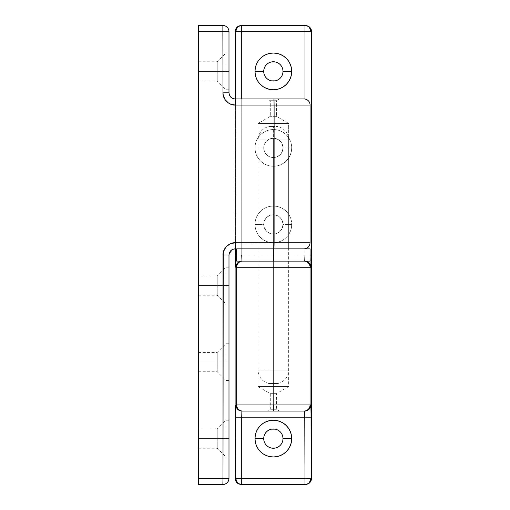 <?xml version="1.0" encoding="UTF-8"?>
<svg xmlns="http://www.w3.org/2000/svg" width="510" height="510" viewBox="0 0 510 510"><rect width="100%" height="100%" fill="white"/><g stroke="black" fill="none" stroke-linecap="round" stroke-linejoin="round"><path stroke-width="0.38" stroke-dasharray="2.55 1.91" d="M263.721 71.4A9.639 9.639 0 0 0 273.36 81.039A9.639 9.639 0 0 0 282.999 71.4A9.639 9.639 0 0 0 273.36 61.761A9.639 9.639 0 0 0 263.721 71.4L264.454 67.709L265.347 66.045L268.005 63.387L271.479 61.946M291.72 71.4A18.36 18.36 0 0 1 273.36 89.76A18.36 18.36 0 0 1 255 71.4A18.36 18.36 0 0 1 273.36 53.04A18.36 18.36 0 0 1 291.72 71.4M263.721 224.4A9.639 9.639 0 0 0 273.36 234.039A9.639 9.639 0 0 0 282.999 224.4A9.639 9.639 0 0 1 273.36 234.039A9.639 9.639 0 0 1 263.721 224.4A9.639 9.639 0 0 0 273.36 234.039A9.639 9.639 0 0 0 282.999 224.4L291.72 224.4A18.36 18.36 0 0 1 273.36 242.76A18.36 18.36 0 0 1 255 224.4L263.721 224.4L264.454 220.709L266.545 217.585L269.669 215.494L273.36 214.761L277.051 215.494L280.175 217.585L282.266 220.709L282.999 224.4L282.266 228.091L280.175 231.215L277.051 233.306L273.36 234.039L269.669 233.306L266.545 231.215L264.454 228.091L263.721 224.4L255 224.4A18.36 18.36 0 0 0 273.36 242.76A18.36 18.36 0 0 0 291.72 224.4A18.36 18.36 0 0 1 273.36 242.76A18.36 18.36 0 0 1 255 224.4L255.351 227.983L256.396 231.425L258.092 234.6L260.38 237.379L263.16 239.668L266.335 241.364L269.777 242.409L273.36 242.76L276.943 242.409L280.385 241.364L283.56 239.668L286.339 237.379L288.628 234.6L290.324 231.425L291.369 227.983L291.72 224.4L291.369 220.817L290.324 217.375L288.628 214.2L286.339 211.42L283.56 209.132L280.385 207.436L276.943 206.391L273.36 206.04L269.777 206.391L266.335 207.436L263.16 209.132L260.38 211.42L258.092 214.2L256.396 217.375L255.351 220.817L255 224.4A18.36 18.36 0 0 1 273.36 206.04A18.36 18.36 0 0 1 291.72 224.4A18.36 18.36 0 0 0 273.36 206.04A18.36 18.36 0 0 0 255 224.4A18.36 18.36 0 0 1 273.36 206.04A18.36 18.36 0 0 1 291.72 224.4L282.999 224.4A9.639 9.639 0 0 0 273.36 214.761A9.639 9.639 0 0 0 263.721 224.4A9.639 9.639 0 0 1 273.36 214.761A9.639 9.639 0 0 1 282.999 224.4A9.639 9.639 0 0 0 273.36 214.761A9.639 9.639 0 0 0 263.721 224.4M263.721 438.6A9.639 9.639 0 0 0 273.36 448.239A9.639 9.639 0 0 0 282.999 438.6A9.639 9.639 0 0 0 273.36 428.961A9.639 9.639 0 0 0 263.721 438.6L264.454 434.909L265.347 433.245L268.005 430.587L271.479 429.146M291.72 438.6A18.36 18.36 0 0 1 273.36 456.96A18.36 18.36 0 0 1 255 438.6A18.36 18.36 0 0 1 273.36 420.24A18.36 18.36 0 0 1 291.72 438.6M263.721 147.9A9.639 9.639 0 0 0 273.36 157.539A9.639 9.639 0 0 0 282.999 147.9A9.639 9.639 0 0 1 273.36 157.539A9.639 9.639 0 0 1 263.721 147.9A9.639 9.639 0 0 0 273.36 157.539A9.639 9.639 0 0 0 282.999 147.9L291.72 147.9A18.36 18.36 0 0 1 273.36 166.26A18.36 18.36 0 0 1 255 147.9L263.721 147.9L264.454 144.209L266.545 141.085L269.669 138.994L273.36 138.261L277.051 138.994L280.175 141.085L282.266 144.209L282.999 147.9L282.266 151.591L280.175 154.715L277.051 156.806L273.36 157.539L269.669 156.806L266.545 154.715L264.454 151.591L263.721 147.9L255 147.9A18.36 18.36 0 0 0 273.36 166.26A18.36 18.36 0 0 0 291.72 147.9A18.36 18.36 0 0 1 273.36 166.26A18.36 18.36 0 0 1 255 147.9L255.351 151.483L256.396 154.925L258.092 158.1L260.38 160.88L263.16 163.168L266.335 164.864L269.777 165.909L273.36 166.26L276.943 165.909L280.385 164.864L283.56 163.168L286.339 160.88L288.628 158.1L290.324 154.925L291.369 151.483L291.72 147.9L291.369 144.317L290.324 140.875L288.628 137.7L286.339 134.92L283.56 132.632L280.385 130.936L276.943 129.891L273.36 129.54L269.777 129.891L266.335 130.936L263.16 132.632L260.38 134.92L258.092 137.7L256.396 140.875L255.351 144.317L255 147.9A18.36 18.36 0 0 1 273.36 129.54A18.36 18.36 0 0 1 291.72 147.9A18.36 18.36 0 0 0 273.36 129.54A18.36 18.36 0 0 0 255 147.9A18.36 18.36 0 0 1 273.36 129.54A18.36 18.36 0 0 1 291.72 147.9L282.999 147.9A9.639 9.639 0 0 0 273.36 138.261A9.639 9.639 0 0 0 263.721 147.9A9.639 9.639 0 0 1 273.36 138.261A9.639 9.639 0 0 1 282.999 147.9A9.639 9.639 0 0 0 273.36 138.261A9.639 9.639 0 0 0 263.721 147.9M273.36 409.294L270.3 409.294L273.36 409.294L273.36 411.06L273.36 409.294L270.3 409.294L273.36 409.294L273.36 393.65L273.36 409.294L273.36 393.65L270.3 393.65L273.36 393.65L270.3 393.65L273.36 393.65L273.36 386.58L273.36 393.65L273.36 386.58L258.06 386.58L273.36 386.58L258.06 386.58L273.36 386.58L273.36 261.12L273.36 386.58L273.36 261.12L241.976 261.12L304.744 261.12L258.06 261.12L288.66 261.12L273.36 261.12L273.36 386.58L288.66 386.58L273.36 386.58L273.36 393.65L276.42 393.65L273.36 393.65L273.36 409.294L276.42 409.294L273.36 409.294L273.36 411.06L267.24 411.06L279.48 411.06L267.24 411.06L273.36 411.06L273.36 409.294L276.42 409.294L273.36 409.294M305.49 25.5L241.23 25.5L305.49 25.5M228.99 92.82L222.991 92.82L228.99 92.82L230.781 97.149L228.99 92.82L228.99 31.62L222.991 31.62L228.99 31.62A6.12 6.12 0 0 0 222.87 25.5C226.587 25.863 228.627 27.903 228.99 31.62L228.99 92.82C229.379 96.511 231.419 98.551 235.11 98.94L235.11 248.88L235.11 98.94L303.96 98.94L273.978 98.94L274.106 105.06L273.978 98.94L235.065 98.94L235.231 105.06C229.181 105.608 222.449 98.876 222.991 92.82L222.991 31.62L198.39 31.62L198.39 25.5L222.87 25.5L222.991 31.62L198.39 31.62L198.39 478.38L198.39 31.62M241.23 484.5L305.49 484.5L241.23 484.5M282.814 73.281L282.266 75.091L280.175 78.215L277.051 80.306L275.241 80.854M271.479 80.854L269.669 80.306L266.545 78.215L264.454 75.091L263.906 73.281M275.241 61.946L277.051 62.494L280.175 64.585L282.266 67.709L282.814 69.519M282.814 440.481L282.266 442.291L280.175 445.415L277.051 447.506L275.241 448.054M271.479 448.054L269.669 447.506L266.545 445.415L264.454 442.291L263.906 440.481M275.241 429.146L277.051 429.694L280.175 431.785L282.266 434.909L282.814 436.719M235.607 98.94L235.607 248.88L235.607 98.94M241.727 255L241.727 98.94L241.727 255L304.993 255L236.64 255L241.727 255L241.976 261.12L304.744 261.12L241.976 261.12M304.993 99.029L304.993 248.791L304.993 99.029M304.993 255L304.993 248.88L304.993 255L310.08 255L304.993 255L304.744 261.12M304.744 411.06L241.976 411.06L304.744 411.06M236.64 248.88L276.344 248.88L270.376 248.88L273.36 248.88L273.36 261.12L310.08 261.12L273.36 261.12L288.66 261.12L273.36 261.12L273.36 248.88L258.06 248.88L273.36 248.88L273.36 261.12L258.06 261.12L273.36 261.12L273.36 248.88L310.08 248.88L252.96 248.88M273.36 386.58L288.66 386.58L273.36 386.58M273.36 393.65L276.42 393.65L273.36 393.65M273.36 411.06L279.48 411.06L273.36 411.06M273.36 383.52L277.95 383.52L273.36 383.52L273.36 370.094L288.66 370.094L273.36 370.094L273.36 383.52L268.77 383.52L273.36 383.52L273.36 139.906L273.36 370.094L288.66 370.094L273.36 370.094L273.36 139.906L288.66 139.906L273.36 139.906L288.66 139.906L273.36 139.906L273.36 126.48L277.95 126.48L273.36 126.48L273.36 139.906L258.06 139.906L273.36 139.906L273.36 126.48L277.95 126.48L268.77 126.48L273.36 126.48L273.36 139.906L258.06 139.906L273.36 139.906L273.36 370.094L258.06 370.094L273.36 370.094L273.36 383.52L277.95 383.52L273.36 383.52M273.36 126.48L268.77 126.48L273.36 126.48M273.36 370.094L258.06 370.094L273.36 370.094M270.376 248.88L258.06 248.88L273.36 248.88L273.36 261.12L236.64 261.12L273.36 261.12L273.36 248.88L288.66 248.88L258.06 248.88L258.06 123.42L270.3 116.35L270.3 100.706L267.24 98.94L279.48 98.94L276.42 100.706L270.3 100.706L276.42 100.706L276.42 116.35L270.3 116.35L276.42 116.35L288.66 123.42L258.06 123.42L288.66 123.42L288.66 248.88L270.376 248.88M276.344 261.12L288.66 261.12L276.344 261.12M270.376 261.12L258.06 261.12L270.376 261.12M273.36 261.12L288.66 261.12L273.36 261.12M310.08 105.06L274.106 105.06L310.08 105.06M198.39 438.6L198.39 428.961L198.39 438.6L217.209 438.6L198.39 438.6L198.39 428.961L198.39 448.239L198.39 438.6L217.209 438.6L217.209 428.961L217.209 438.6L217.209 428.961L217.209 438.6L225.93 438.6L217.209 438.6L225.93 438.6L225.93 420.24L225.93 438.6L225.93 420.24L225.93 438.6L228.99 438.6L225.93 438.6L228.99 438.6L228.99 420.24L228.99 456.96L228.99 438.6L225.93 438.6L225.93 456.96L225.93 438.6L217.209 438.6L217.209 448.239L217.209 438.6L198.39 438.6L198.39 448.239L198.39 438.6M198.39 285.6L198.39 275.961L198.39 285.6L217.209 285.6L198.39 285.6L198.39 275.961L198.39 295.239L198.39 285.6L217.209 285.6L217.209 275.961L217.209 285.6L217.209 275.961L217.209 285.6L225.93 285.6L217.209 285.6L225.93 285.6L225.93 267.24L225.93 285.6L225.93 267.24L225.93 285.6L228.99 285.6L225.93 285.6L228.99 285.6L228.99 267.24L228.99 303.96L228.99 285.6L225.93 285.6L225.93 303.96L225.93 285.6L217.209 285.6L217.209 295.239L217.209 285.6L198.39 285.6L198.39 295.239L198.39 285.6M198.39 71.4L198.39 61.761L198.39 71.4L217.209 71.4L198.39 71.4L198.39 61.761L198.39 81.039L198.39 71.4L217.209 71.4L217.209 61.761L217.209 71.4L217.209 61.761L217.209 71.4L225.93 71.4L217.209 71.4L225.93 71.4L225.93 53.04L225.93 71.4L225.93 53.04L225.93 71.4L228.99 71.4L225.93 71.4L228.99 71.4L228.99 53.04L228.99 89.76L228.99 71.4L225.93 71.4L225.93 89.76L225.93 71.4L217.209 71.4L217.209 81.039L217.209 71.4L198.39 71.4L198.39 81.039L198.39 71.4M198.39 362.1L198.39 352.461L198.39 362.1L217.209 362.1L198.39 362.1L198.39 352.461L198.39 371.739L198.39 362.1L217.209 362.1L217.209 352.461L217.209 362.1L217.209 352.461L217.209 362.1L225.93 362.1L217.209 362.1L225.93 362.1L225.93 343.74L225.93 362.1L225.93 343.74L225.93 362.1L228.99 362.1L225.93 362.1L228.99 362.1L228.99 343.74L228.99 380.46L228.99 362.1L225.93 362.1L225.93 380.46L225.93 362.1L217.209 362.1L217.209 371.739L217.209 362.1L198.39 362.1L198.39 371.739L198.39 362.1M310.08 242.76L274.106 242.76L274.106 105.06L235.231 105.06L235.11 98.94M198.39 484.5L222.87 484.5L198.39 484.5L198.39 478.38L222.991 478.38L222.991 255L223.928 250.314M226.58 246.343L228.454 244.806M235.199 242.76L274.106 242.76L274.106 105.06L235.231 105.06M228.435 102.994L225.057 99.622M235.11 248.88L303.96 248.88L235.065 248.88L273.978 248.88L235.11 248.88L235.231 242.76L235.11 248.88M258.06 248.88L288.66 248.88L288.66 123.42L258.06 123.42L258.06 386.58L270.3 393.65L270.3 409.294L267.24 411.06M228.99 255L228.99 478.38A6.12 6.12 0 0 1 222.87 484.5A6.12 6.12 0 0 0 228.99 478.38L222.991 478.38L222.87 484.5L222.991 478.38L228.99 478.38L228.99 255L230.781 250.671L228.99 255L222.991 255L228.99 255L232.745 249.358M267.24 98.94L279.48 98.94L267.24 98.94L270.3 100.706L270.3 116.35L258.06 123.42L288.66 123.42L276.42 116.35L270.3 116.35L276.42 116.35L276.42 100.706L270.3 100.706L276.42 100.706L279.48 98.94L267.24 98.94M228.99 362.1L228.99 380.46L228.99 362.1M225.93 362.1L225.93 380.46L225.93 362.1M217.209 362.1L217.209 371.739L217.209 362.1M228.99 71.4L228.99 89.76L228.99 71.4M225.93 71.4L225.93 89.76L225.93 71.4M217.209 71.4L217.209 81.039L217.209 71.4M228.99 285.6L228.99 303.96L228.99 285.6M225.93 285.6L225.93 303.96L225.93 285.6M217.209 285.6L217.209 295.239L217.209 285.6M228.99 438.6L228.99 456.96L228.99 438.6M225.93 438.6L225.93 456.96L225.93 438.6M217.209 438.6L217.209 448.239L217.209 438.6M198.39 478.38L222.991 478.38L222.991 255C222.449 248.944 229.181 242.212 235.231 242.76L274.106 242.76L273.978 248.88L303.96 248.88L273.978 248.88L303.96 248.88L273.978 248.88L274.106 242.76L310.08 242.76L274.106 242.76M198.39 482.709L198.39 483.678M233.382 249.129L234.115 248.963L233.382 249.129M231.674 249.938L230.781 250.671M198.39 27.304L198.39 25.5L222.87 25.5L222.991 92.82M234.115 98.857L233.395 98.691L234.115 98.857M230.781 97.149L231.674 97.882M279.48 411.06L276.42 409.294L276.42 393.65L288.66 386.58L288.66 248.88M277.95 383.52C284.637 381.531 288.207 377.056 288.66 370.094L288.66 139.906C288.207 132.944 284.637 128.469 277.95 126.48M268.77 383.52C262.083 381.531 258.513 377.056 258.06 370.094L258.06 139.906C258.513 132.944 262.083 128.469 268.77 126.48M198.39 428.961L217.209 428.961L225.93 420.24L228.99 420.24M198.39 275.961L217.209 275.961L225.93 267.24L228.99 267.24M198.39 61.761L217.209 61.761L225.93 53.04L228.99 53.04M198.39 352.461L217.209 352.461L225.93 343.74L228.99 343.74M198.39 371.739L217.209 371.739L225.93 380.46L228.99 380.46M198.39 81.039L217.209 81.039L225.93 89.76L228.99 89.76M198.39 295.239L217.209 295.239L225.93 303.96L228.99 303.96M198.39 448.239L217.209 448.239L225.93 456.96L228.99 456.96"/><path stroke-width="0.76" d="M242.766 411.06L273.36 411.06L273.36 404.94L236.646 404.94A6.12 6.12 90 0 0 242.766 411.06L304.744 411.06L304.993 478.38L241.727 478.38L241.727 417.18L304.993 417.18L304.993 484.5L306.682 484.385L308.888 483.467L310.577 481.778L311.495 479.572L311.61 478.38L311.113 478.38L311.036 408.523L310.864 404.94L310.074 404.94L310.074 267.24L236.646 267.24L236.646 404.94L310.074 404.94L310.074 267.24L310.909 267.004L311.094 259.686L311.113 31.62L311.61 31.62L311.61 478.38L311.61 31.62L311.145 29.28L309.819 27.291L307.83 25.965L304.993 25.5L308.55 26.322L309.819 27.291L311.61 31.62L311.113 31.62L309.321 27.291L308.053 26.322L304.993 25.5A6.12 6.12 90 0 1 311.113 31.62L304.993 31.62L304.993 99.029L304.993 25.5L241.727 25.5L304.993 25.5L304.993 31.62L311.113 31.62L311.113 255L310.08 255L311.113 255L310.864 267.24A6.12 6.12 -90 0 0 304.744 261.12A6.12 6.12 90 0 1 310.864 267.24L310.074 267.24A6.12 6.12 -90 0 0 303.954 261.12A6.12 6.12 90 0 1 310.074 267.24L236.646 267.24L236.646 404.94L235.856 404.94L235.684 408.523L235.607 478.38L235.11 478.38L235.575 480.72L236.901 482.709L238.89 484.035L241.23 484.5L305.49 484.5L308.55 483.678L309.819 482.709L311.61 478.38L311.113 478.38A6.12 6.12 90 0 1 304.993 484.5L308.053 483.678L309.321 482.709L311.113 478.38L241.727 478.38L241.727 484.5L304.993 484.5L304.993 478.38L311.113 478.38L311.113 417.18L304.993 417.18L311.113 417.18L310.864 404.94A6.12 6.12 90 0 1 304.744 411.06L304.993 417.18L241.727 417.18L241.88 411.525L241.976 411.06L242.766 411.06A6.12 6.12 -90 0 1 236.646 404.94L235.856 404.94L235.607 478.38L235.11 478.38L235.11 248.88L235.11 478.38L236.901 482.709L238.17 483.678L241.727 484.5A6.12 6.12 -90 0 1 235.607 478.38L237.399 482.709L238.667 483.678L241.727 484.5L241.727 478.38L235.607 478.38L241.727 478.38L241.727 417.18L235.607 417.18L241.727 417.18L241.976 411.06A6.12 6.12 -90 0 1 235.856 404.94A6.12 6.12 90 0 0 241.976 411.06L242.766 411.06M282.814 69.519L282.999 71.4A9.639 9.639 0 0 1 273.36 81.039A9.639 9.639 0 0 1 263.721 71.4A9.639 9.639 0 0 0 273.36 81.039A9.639 9.639 0 0 0 282.999 71.4L291.72 71.4A18.36 18.36 0 0 1 273.36 89.76A18.36 18.36 0 0 1 255 71.4L263.721 71.4L255 71.4A18.36 18.36 0 0 0 273.36 89.76A18.36 18.36 0 0 0 291.72 71.4L291.369 67.817L290.324 64.375L288.628 61.2L286.339 58.42L283.56 56.132L280.385 54.436L276.943 53.391L273.36 53.04L269.777 53.391L266.335 54.436L263.16 56.132L260.38 58.42L258.092 61.2L256.396 64.375L255.351 67.817L255 71.4L255.351 74.983L256.396 78.425L258.092 81.6L260.38 84.38L263.16 86.668L266.335 88.364L269.777 89.409L273.36 89.76L276.943 89.409L280.385 88.364L283.56 86.668L286.339 84.38L288.628 81.6L290.324 78.425L291.369 74.983L291.72 71.4A18.36 18.36 0 0 0 291.369 67.824M282.814 436.719L282.999 438.6A9.639 9.639 0 0 1 273.36 448.239A9.639 9.639 0 0 1 263.721 438.6A9.639 9.639 0 0 0 273.36 448.239A9.639 9.639 0 0 0 282.999 438.6L291.72 438.6A18.36 18.36 0 0 1 273.36 456.96A18.36 18.36 0 0 1 255 438.6L263.721 438.6L255 438.6A18.36 18.36 0 0 0 269.771 456.609M269.784 456.609A18.36 18.36 0 0 0 276.936 456.609L280.385 455.564L283.56 453.868L286.339 451.579A18.36 18.36 0 0 0 291.72 438.6L291.369 435.017L290.324 431.575L288.628 428.4L286.339 425.62L283.56 423.332L280.385 421.636L276.943 420.591L273.36 420.24L269.777 420.591L266.335 421.636L263.16 423.332L260.38 425.62L258.092 428.4L256.396 431.575L255.351 435.017L255 438.6L255.351 442.183L256.396 445.625L258.092 448.8L260.38 451.579L263.16 453.868L266.335 455.564L269.777 456.609L273.36 456.96L276.943 456.609M276.949 456.609A18.36 18.36 0 0 0 286.339 451.586L288.628 448.8L290.324 445.625L291.369 442.183L291.72 438.6A18.36 18.36 0 0 0 276.949 420.591M241.23 25.5L238.89 25.965L236.901 27.291L235.575 29.28L235.11 31.62L235.11 98.94L235.11 31.62L235.607 31.62L235.607 98.94L235.607 31.62A6.12 6.12 -90 0 1 241.727 25.5L241.23 25.5L241.727 25.5L241.727 31.62L304.993 31.62L241.727 31.62L241.727 25.5L238.667 26.322L237.399 27.291L235.607 31.62L241.727 31.62L235.11 31.62L236.901 27.291L238.17 26.322L241.23 25.5M291.363 67.811A18.36 18.36 0 0 0 255 71.4A18.36 18.36 0 0 1 273.36 53.04A18.36 18.36 0 0 1 291.72 71.4L282.999 71.4L282.814 73.281M275.241 80.854L271.479 80.854M263.906 73.281L263.721 71.4A9.639 9.639 0 0 1 273.36 61.761A9.639 9.639 0 0 1 282.999 71.4A9.639 9.639 0 0 0 273.36 61.761A9.639 9.639 0 0 0 263.721 71.4M271.479 61.946L275.241 61.946M269.771 420.591A18.36 18.36 0 0 0 255 438.6A18.36 18.36 0 0 1 273.36 420.24A18.36 18.36 0 0 1 291.72 438.6L282.999 438.6L282.814 440.481M275.241 448.054L271.479 448.054M263.906 440.481L263.721 438.6A9.639 9.639 0 0 1 273.36 428.961A9.639 9.639 0 0 1 282.999 438.6A9.639 9.639 0 0 0 273.36 428.961A9.639 9.639 0 0 0 263.721 438.6M271.479 429.146L275.241 429.146M241.727 255L241.976 261.12A6.12 6.12 90 0 0 235.856 267.24L235.607 255L236.64 255L235.607 255L235.607 248.88L235.76 266.309L235.856 267.24L236.646 267.24A6.12 6.12 -90 0 1 242.766 261.12A6.12 6.12 90 0 0 236.646 267.24L235.856 267.24A6.12 6.12 -90 0 1 241.925 261.12M241.727 98.94L241.727 31.62L241.727 98.94M276.936 420.591A18.36 18.36 0 0 0 269.784 420.591M304.993 255L304.744 261.12M303.954 411.06L304.744 411.06A6.12 6.12 -90 0 0 310.864 404.94L310.074 404.94A6.12 6.12 90 0 1 303.954 411.06A6.12 6.12 -90 0 0 310.074 404.94L273.36 404.94L273.36 411.06L303.954 411.06M252.96 248.88L273.36 248.88L273.36 261.12L236.64 261.12L310.08 261.12L310.08 248.88L273.36 248.88L273.36 261.12L310.08 261.12M236.64 261.12L236.64 248.88L310.08 248.88M225.057 99.622L223.227 95.211L222.991 92.82C222.449 98.876 229.181 105.608 235.231 105.06L274.106 105.06L274.106 242.76L232.847 242.996L230.552 243.691L226.58 246.343L225.057 248.198L223.227 252.609L222.991 478.38L198.39 478.38L198.39 31.62L222.991 31.62L222.991 92.82L223.227 95.211L225.057 99.622L228.435 102.994L230.552 104.129L235.231 105.06L310.08 105.06A6.12 6.12 0 0 0 303.96 98.94A6.12 6.12 0 0 1 310.08 105.06L274.106 105.06L274.106 242.76L310.08 242.76C309.717 246.477 307.677 248.517 303.96 248.88M235.11 98.94L235.231 105.06L235.11 98.94L273.978 98.94L274.106 105.06L273.978 98.94L303.96 98.94L235.11 98.94C231.419 98.551 229.379 96.511 228.99 92.82L228.99 31.62L222.991 31.62L228.99 31.62A6.12 6.12 0 0 0 222.87 25.5L222.991 92.82L228.99 92.82L228.99 31.62A6.12 6.12 0 0 0 222.87 25.5L198.39 25.5L198.39 31.62L222.991 31.62L222.87 25.5L198.39 25.5L198.39 484.5L222.87 484.5L198.39 484.5L198.39 483.678L198.39 484.5M223.928 250.314L226.58 246.343M228.435 244.826L230.552 243.691L235.231 242.76C229.181 242.212 222.449 248.944 222.991 255L222.991 478.38L198.39 478.38L198.39 483.678M235.231 105.06L230.552 104.129L228.435 102.994M228.99 255L228.99 478.38L222.991 478.38L222.87 484.5L222.991 478.38L228.99 478.38A6.12 6.12 0 0 1 222.87 484.5C226.587 484.137 228.627 482.097 228.99 478.38L228.99 255L222.991 255L228.99 255C229.379 251.309 231.419 249.269 235.11 248.88L235.231 242.76L235.11 248.88L232.796 249.333M198.39 482.709L198.39 478.38M234.115 248.963L235.078 248.88L234.115 248.963M230.781 250.671L232.77 249.345M232.745 249.358L231.674 249.938M274.106 242.76L310.08 242.76L274.106 242.76L273.978 248.88L274.106 242.76L235.231 242.76M198.39 31.62L198.39 27.291M228.99 92.839L222.991 92.82M232.809 98.494L230.781 97.149M235.065 98.94L234.115 98.857L235.065 98.94M231.674 97.882L232.745 98.462M310.08 105.06L310.08 242.76"/></g></svg>

